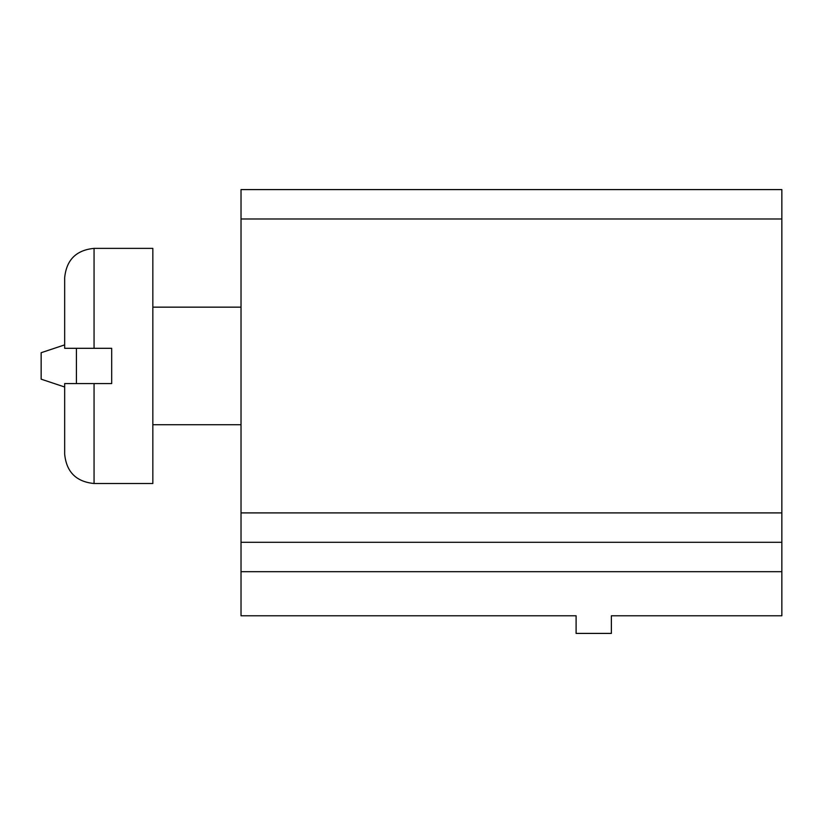 <?xml version="1.0" encoding="UTF-8"?>
<svg xmlns="http://www.w3.org/2000/svg" width="823" height="823" viewBox="0 0 823 823"><rect width="100%" height="100%" fill="white"/><g stroke="black" fill="none" stroke-linecap="round" stroke-linejoin="round"><path stroke-width="1.23" d="M241.026 571.687L241.026 189.588L781.85 189.588L781.85 615.779L611.376 615.779L611.376 633.412L576.1 633.412L576.1 615.779L241.026 615.779L241.026 571.687L781.85 571.687M241.026 542.295L781.85 542.295M76.426 348.304L76.426 383.58M64.667 277.762C66.406 259.903 76.21 250.11 94.059 248.371L152.841 248.371L152.841 483.513L94.059 483.513C76.21 481.774 66.406 471.97 64.667 454.121L64.667 383.58L111.691 383.58L111.691 348.304L64.667 348.304L64.667 277.762C66.406 259.903 76.21 250.11 94.059 248.371L94.059 348.304M64.667 387.005L41.15 379.166L41.15 352.717L64.667 344.878M241.026 218.98L781.85 218.98M241.026 512.904L781.85 512.904M94.059 383.58L94.059 483.513C76.21 481.774 66.406 471.97 64.667 454.121M241.026 307.154L152.841 307.154M241.026 424.73L152.841 424.73"/></g></svg>
